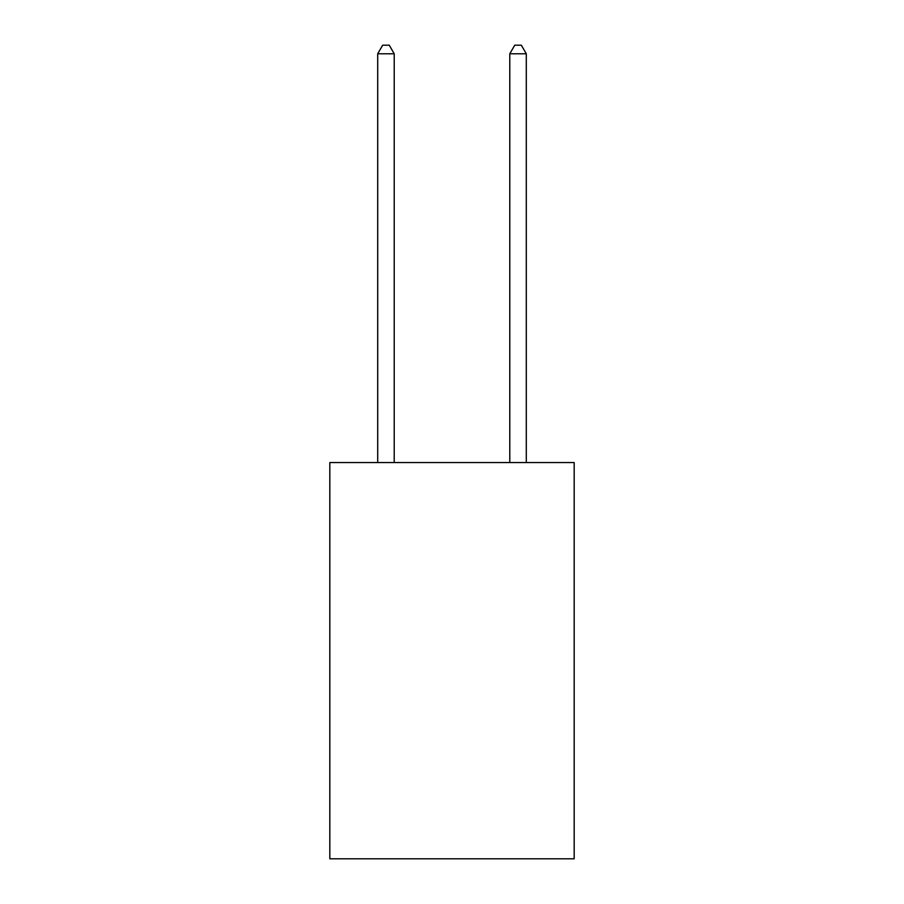 <?xml version="1.0" encoding="UTF-8"?>
<svg xmlns="http://www.w3.org/2000/svg" width="904" height="904" viewBox="0 0 904 904"><rect width="100%" height="100%" fill="white"/><g stroke="black" fill="none" stroke-linecap="round" stroke-linejoin="round"><path stroke-width="1.36" d="M574.176 462.565L574.176 858.8L329.824 858.8L329.824 462.565L574.176 462.565M394.212 462.565L394.212 53.788L377.702 53.788L377.702 462.565M377.702 53.788L382.663 45.2L389.262 45.2L394.212 53.788M526.297 462.565L526.297 53.788L509.788 53.788L509.788 462.565M509.788 53.788L514.738 45.2L521.337 45.2L526.297 53.788"/></g></svg>

